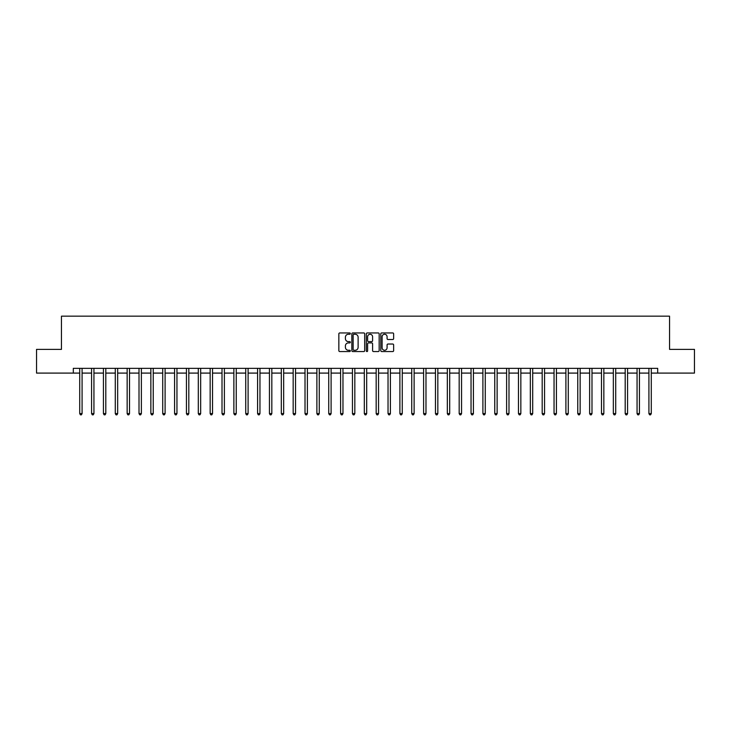 <?xml version="1.0" encoding="UTF-8"?>
<svg xmlns="http://www.w3.org/2000/svg" width="731" height="731" viewBox="0 0 731 731"><rect width="100%" height="100%" fill="white"/><g stroke="black" fill="none" stroke-linecap="round" stroke-linejoin="round"><path stroke-width="1.1" d="M350.323 333.601A0.649 0.649 0 0 0 349.674 332.943L339.778 332.943A0.932 0.932 0 0 0 338.846 333.875L338.846 350.642A0.932 0.932 0 0 0 339.778 351.565L349.674 351.565A0.649 0.649 0 0 0 350.323 350.917A0.649 0.649 0 0 0 349.674 350.268L348.385 350.268A2.979 2.979 0 0 1 345.407 347.289L345.407 345.891A2.979 2.979 0 0 1 348.385 342.912L349.674 342.912A0.649 0.649 0 0 0 350.323 342.254A0.649 0.649 0 0 0 349.674 341.605L348.385 341.605A2.979 2.979 0 0 1 345.407 338.627L345.407 337.229A2.979 2.979 0 0 1 348.385 334.25L349.674 334.25A0.649 0.649 0 0 0 350.323 333.601M392.711 339.513A0.932 0.932 0 0 0 393.644 338.581L393.644 333.875A0.932 0.932 0 0 0 392.711 332.943L381.728 332.943A0.932 0.932 0 0 0 380.796 333.875L380.796 350.642A0.932 0.932 0 0 0 381.728 351.565L392.711 351.565A0.932 0.932 0 0 0 393.644 350.642L393.644 344.959A0.932 0.932 0 0 0 392.711 344.027L388.015 344.027A0.932 0.932 0 0 0 387.083 344.959L387.083 347.773A2.495 2.495 0 0 1 384.588 350.268A2.495 2.495 0 0 1 382.103 347.773L382.103 336.744A2.495 2.495 0 0 1 384.588 334.25A2.495 2.495 0 0 1 387.083 336.744L387.083 338.581A0.932 0.932 0 0 0 388.015 339.513L392.711 339.513M73.31 373.093L36.55 373.093L36.55 349.372L61.45 349.372L61.45 316.167L669.55 316.167L669.55 349.372L694.45 349.372L694.45 373.093L657.69 373.093L657.69 368.342L73.31 368.342L73.31 373.093L79.716 373.093M364.687 333.875A0.932 0.932 0 0 0 363.755 332.943L352.762 332.943A0.932 0.932 0 0 0 351.839 333.875L351.839 350.642A0.932 0.932 0 0 0 352.762 351.565L363.755 351.565A0.932 0.932 0 0 0 364.687 350.642L364.687 333.875M367.245 332.943L378.238 332.943A0.932 0.932 0 0 1 379.161 333.875L379.161 350.642A0.932 0.932 0 0 1 378.238 351.565L373.532 351.565A0.932 0.932 0 0 1 372.6 350.642L372.6 343.844A0.932 0.932 0 0 0 371.668 342.912L368.552 342.912A0.932 0.932 0 0 0 367.62 343.844L367.62 350.917A0.649 0.649 0 0 1 366.971 351.565A0.649 0.649 0 0 1 366.313 350.917L366.313 333.875A0.932 0.932 0 0 1 367.245 332.943M82.082 373.093L91.576 373.093M93.943 373.093L103.427 373.093M105.803 373.093L115.288 373.093M117.664 373.093L127.148 373.093M129.515 373.093L139.009 373.093M141.375 373.093L150.86 373.093M153.236 373.093L162.721 373.093M165.096 373.093L174.581 373.093M176.957 373.093L186.442 373.093M188.808 373.093L198.302 373.093M200.669 373.093L210.153 373.093M212.529 373.093L222.014 373.093M224.39 373.093L233.874 373.093M236.241 373.093L245.735 373.093M248.101 373.093L257.586 373.093M259.962 373.093L269.447 373.093M271.822 373.093L281.307 373.093M283.674 373.093L293.168 373.093M295.534 373.093L305.019 373.093M307.395 373.093L316.879 373.093M319.255 373.093L328.74 373.093M331.106 373.093L340.6 373.093M342.967 373.093L352.452 373.093M354.827 373.093L364.312 373.093M366.688 373.093L376.173 373.093M378.548 373.093L388.033 373.093M390.4 373.093L399.894 373.093M402.26 373.093L411.745 373.093M414.121 373.093L423.605 373.093M425.981 373.093L435.466 373.093M437.832 373.093L447.326 373.093M449.693 373.093L459.178 373.093M461.553 373.093L471.038 373.093M473.414 373.093L482.899 373.093M485.265 373.093L494.759 373.093M497.126 373.093L506.61 373.093M508.986 373.093L518.471 373.093M520.847 373.093L530.331 373.093M532.698 373.093L542.192 373.093M544.558 373.093L554.043 373.093M556.419 373.093L565.904 373.093M568.279 373.093L577.764 373.093M580.14 373.093L589.625 373.093M591.991 373.093L601.485 373.093M603.852 373.093L613.336 373.093M615.712 373.093L625.197 373.093M627.573 373.093L637.057 373.093M639.424 373.093L648.918 373.093M651.284 373.093L657.69 373.093M353.795 334.25A0.649 0.649 0 0 0 353.137 334.899L353.137 349.61A0.649 0.649 0 0 0 353.795 350.268L355.138 350.268A2.979 2.979 0 0 0 358.117 347.289L358.117 337.229A2.979 2.979 0 0 0 355.138 334.25L353.795 334.25M372.6 336.79A2.495 2.495 0 0 0 370.105 334.295A2.495 2.495 0 0 0 367.62 336.79L367.62 340.673A0.932 0.932 0 0 0 368.552 341.605L371.668 341.605A0.932 0.932 0 0 0 372.6 340.673L372.6 336.79M82.201 368.342L82.155 368.47A0.95 0.95 91.5 0 0 82.082 368.817L82.082 413.6L79.716 413.6L79.716 368.817A0.95 0.95 91.5 0 0 79.642 368.47L79.597 368.342M82.082 413.6L81.379 414.833L80.428 414.833L79.716 413.6M94.061 368.342L94.016 368.47A0.95 0.95 91.5 0 0 93.943 368.817L93.943 413.6L91.576 413.6L91.576 368.817A0.95 0.95 91.5 0 0 91.503 368.47L91.457 368.342M93.943 413.6L93.23 414.833L92.28 414.833L91.576 413.6M105.922 368.342L105.867 368.47A0.95 0.95 91.5 0 0 105.803 368.817L105.803 413.6L103.427 413.6L103.427 368.817A0.95 0.95 91.5 0 0 103.363 368.47L103.318 368.342M105.803 413.6L105.09 414.833L104.14 414.833L103.427 413.6M117.782 368.342L117.728 368.47A0.95 0.95 91.5 0 0 117.664 368.817L117.664 413.6L115.288 413.6L115.288 368.817A0.95 0.95 91.5 0 0 115.224 368.47L115.169 368.342M117.664 413.6L116.951 414.833L116.001 414.833L115.288 413.6M129.634 368.342L129.588 368.47A0.95 0.95 91.5 0 0 129.515 368.817L129.515 413.6L127.148 413.6L127.148 368.817A0.95 0.95 91.5 0 0 127.075 368.47L127.03 368.342M129.515 413.6L128.811 414.833L127.861 414.833L127.148 413.6M141.494 368.342L141.448 368.47A0.95 0.95 91.5 0 0 141.375 368.817L141.375 413.6L139.009 413.6L139.009 368.817A0.95 0.95 91.5 0 0 138.936 368.47L138.89 368.342M141.375 413.6L140.663 414.833L139.722 414.833L139.009 413.6M153.355 368.342L153.309 368.47A0.95 0.95 91.5 0 0 153.236 368.817L153.236 413.6L150.86 413.6L150.86 368.817A0.95 0.95 91.5 0 0 150.796 368.47L150.75 368.342M153.236 413.6L152.523 414.833L151.573 414.833L150.86 413.6M165.215 368.342L165.16 368.47A0.95 0.95 91.5 0 0 165.096 368.817L165.096 413.6L162.721 413.6L162.721 368.817A0.95 0.95 91.5 0 0 162.657 368.47L162.602 368.342M165.096 413.6L164.384 414.833L163.433 414.833L162.721 413.6M177.066 368.342L177.021 368.47A0.95 0.95 91.5 0 0 176.957 368.817L176.957 413.6L174.581 413.6L174.581 368.817A0.95 0.95 91.5 0 0 174.508 368.47L174.462 368.342M176.957 413.6L176.244 414.833L175.294 414.833L174.581 413.6M188.927 368.342L188.881 368.47A0.95 0.95 91.5 0 0 188.808 368.817L188.808 413.6L186.442 413.6L186.442 368.817A0.95 0.95 91.5 0 0 186.368 368.47L186.323 368.342M188.808 413.6L188.095 414.833L187.154 414.833L186.442 413.6M200.787 368.342L200.742 368.47A0.95 0.95 91.5 0 0 200.669 368.817L200.669 413.6L198.302 413.6L198.302 368.817A0.95 0.95 91.5 0 0 198.229 368.47L198.183 368.342M200.669 413.6L199.956 414.833L199.006 414.833L198.302 413.6M212.648 368.342L212.593 368.47A0.95 0.95 91.5 0 0 212.529 368.817L212.529 413.6L210.153 413.6L210.153 368.817A0.95 0.95 91.5 0 0 210.089 368.47L210.035 368.342M212.529 413.6L211.816 414.833L210.866 414.833L210.153 413.6M224.499 368.342L224.454 368.47A0.95 0.95 91.5 0 0 224.39 368.817L224.39 413.6L222.014 413.6L222.014 368.817A0.95 0.95 91.5 0 0 221.95 368.47L221.895 368.342M224.39 413.6L223.677 414.833L222.727 414.833L222.014 413.6M236.36 368.342L236.314 368.47A0.95 0.95 91.5 0 0 236.241 368.817L236.241 413.6L233.874 413.6L233.874 368.817A0.95 0.95 91.5 0 0 233.801 368.47L233.756 368.342M236.241 413.6L235.528 414.833L234.587 414.833L233.874 413.6M248.22 368.342L248.174 368.47A0.95 0.95 91.5 0 0 248.101 368.817L248.101 413.6L245.735 413.6L245.735 368.817A0.95 0.95 91.5 0 0 245.662 368.47L245.616 368.342M248.101 413.6L247.389 414.833L246.438 414.833L245.735 413.6M260.081 368.342L260.026 368.47A0.95 0.95 91.5 0 0 259.962 368.817L259.962 413.6L257.586 413.6L257.586 368.817A0.95 0.95 91.5 0 0 257.522 368.47L257.476 368.342M259.962 413.6L259.249 414.833L258.299 414.833L257.586 413.6M271.932 368.342L271.886 368.47A0.95 0.95 91.5 0 0 271.822 368.817L271.822 413.6L269.447 413.6L269.447 368.817A0.95 0.95 91.5 0 0 269.383 368.47L269.328 368.342M271.822 413.6L271.11 414.833L270.159 414.833L269.447 413.6M283.792 368.342L283.747 368.47A0.95 0.95 91.5 0 0 283.674 368.817L283.674 413.6L281.307 413.6L281.307 368.817A0.95 0.95 91.5 0 0 281.234 368.47L281.188 368.342M283.674 413.6L282.97 414.833L282.02 414.833L281.307 413.6M295.653 368.342L295.607 368.47A0.95 0.95 91.5 0 0 295.534 368.817L295.534 413.6L293.168 413.6L293.168 368.817A0.95 0.95 91.5 0 0 293.094 368.47L293.049 368.342M295.534 413.6L294.821 414.833L293.871 414.833L293.168 413.6M307.513 368.342L307.459 368.47A0.95 0.95 91.5 0 0 307.395 368.817L307.395 413.6L305.019 413.6L305.019 368.817A0.95 0.95 91.5 0 0 304.955 368.47L304.909 368.342M307.395 413.6L306.682 414.833L305.732 414.833L305.019 413.6M319.374 368.342L319.319 368.47A0.95 0.95 91.5 0 0 319.255 368.817L319.255 413.6L316.879 413.6L316.879 368.817A0.95 0.95 91.5 0 0 316.815 368.47L316.761 368.342M319.255 413.6L318.542 414.833L317.592 414.833L316.879 413.6M331.225 368.342L331.18 368.47A0.95 0.95 91.5 0 0 331.106 368.817L331.106 413.6L328.74 413.6L328.74 368.817A0.95 0.95 91.5 0 0 328.667 368.47L328.621 368.342M331.106 413.6L330.403 414.833L329.453 414.833L328.74 413.6M343.086 368.342L343.04 368.47A0.95 0.95 91.5 0 0 342.967 368.817L342.967 413.6L340.6 413.6L340.6 368.817A0.95 0.95 91.5 0 0 340.527 368.47L340.482 368.342M342.967 413.6L342.254 414.833L341.313 414.833L340.6 413.6M354.946 368.342L354.9 368.47A0.95 0.95 91.5 0 0 354.827 368.817L354.827 413.6L352.452 413.6L352.452 368.817A0.95 0.95 91.5 0 0 352.388 368.47L352.342 368.342M354.827 413.6L354.115 414.833L353.164 414.833L352.452 413.6M366.807 368.342L366.752 368.47A0.95 0.95 91.5 0 0 366.688 368.817L366.688 413.6L364.312 413.6L364.312 368.817A0.95 0.95 91.5 0 0 364.248 368.47L364.193 368.342M366.688 413.6L365.975 414.833L365.025 414.833L364.312 413.6M378.658 368.342L378.612 368.47A0.95 0.95 91.5 0 0 378.548 368.817L378.548 413.6L376.173 413.6L376.173 368.817A0.95 0.95 91.5 0 0 376.099 368.47L376.054 368.342M378.548 413.6L377.836 414.833L376.885 414.833L376.173 413.6M390.518 368.342L390.473 368.47A0.95 0.95 91.5 0 0 390.4 368.817L390.4 413.6L388.033 413.6L388.033 368.817A0.95 0.95 91.5 0 0 387.96 368.47L387.914 368.342M390.4 413.6L389.687 414.833L388.746 414.833L388.033 413.6M402.379 368.342L402.333 368.47A0.95 0.95 91.5 0 0 402.26 368.817L402.26 413.6L399.894 413.6L399.894 368.817A0.95 0.95 91.5 0 0 399.82 368.47L399.775 368.342M402.26 413.6L401.547 414.833L400.597 414.833L399.894 413.6M414.239 368.342L414.185 368.47A0.95 0.95 91.5 0 0 414.121 368.817L414.121 413.6L411.745 413.6L411.745 368.817A0.95 0.95 91.5 0 0 411.681 368.47L411.626 368.342M414.121 413.6L413.408 414.833L412.458 414.833L411.745 413.6M426.091 368.342L426.045 368.47A0.95 0.95 91.5 0 0 425.981 368.817L425.981 413.6L423.605 413.6L423.605 368.817A0.95 0.95 91.5 0 0 423.541 368.47L423.487 368.342M425.981 413.6L425.268 414.833L424.318 414.833L423.605 413.6M437.951 368.342L437.906 368.47A0.95 0.95 91.5 0 0 437.832 368.817L437.832 413.6L435.466 413.6L435.466 368.817A0.95 0.95 91.5 0 0 435.393 368.47L435.347 368.342M437.832 413.6L437.129 414.833L436.179 414.833L435.466 413.6M449.812 368.342L449.766 368.47A0.95 0.95 91.5 0 0 449.693 368.817L449.693 413.6L447.326 413.6L447.326 368.817A0.95 0.95 91.5 0 0 447.253 368.47L447.208 368.342M449.693 413.6L448.98 414.833L448.03 414.833L447.326 413.6M461.672 368.342L461.617 368.47A0.95 0.95 91.5 0 0 461.553 368.817L461.553 413.6L459.178 413.6L459.178 368.817A0.95 0.95 91.5 0 0 459.114 368.47L459.068 368.342M461.553 413.6L460.841 414.833L459.89 414.833L459.178 413.6M473.524 368.342L473.478 368.47A0.95 0.95 91.5 0 0 473.414 368.817L473.414 413.6L471.038 413.6L471.038 368.817A0.95 0.95 91.5 0 0 470.974 368.47L470.919 368.342M473.414 413.6L472.701 414.833L471.751 414.833L471.038 413.6M485.384 368.342L485.338 368.47A0.95 0.95 91.5 0 0 485.265 368.817L485.265 413.6L482.899 413.6L482.899 368.817A0.95 0.95 91.5 0 0 482.825 368.47L482.78 368.342M485.265 413.6L484.562 414.833L483.611 414.833L482.899 413.6M497.244 368.342L497.199 368.47A0.95 0.95 91.5 0 0 497.126 368.817L497.126 413.6L494.759 413.6L494.759 368.817A0.95 0.95 91.5 0 0 494.686 368.47L494.64 368.342M497.126 413.6L496.413 414.833L495.472 414.833L494.759 413.6M509.105 368.342L509.05 368.47A0.95 0.95 91.5 0 0 508.986 368.817L508.986 413.6L506.61 413.6L506.61 368.817A0.95 0.95 91.5 0 0 506.546 368.47L506.501 368.342M508.986 413.6L508.273 414.833L507.323 414.833L506.61 413.6M520.965 368.342L520.911 368.47A0.95 0.95 91.5 0 0 520.847 368.817L520.847 413.6L518.471 413.6L518.471 368.817A0.95 0.95 91.5 0 0 518.407 368.47L518.352 368.342M520.847 413.6L520.134 414.833L519.184 414.833L518.471 413.6M532.817 368.342L532.771 368.47A0.95 0.95 91.5 0 0 532.698 368.817L532.698 413.6L530.331 413.6L530.331 368.817A0.95 0.95 91.5 0 0 530.258 368.47L530.213 368.342M532.698 413.6L531.994 414.833L531.044 414.833L530.331 413.6M544.677 368.342L544.632 368.47A0.95 0.95 91.5 0 0 544.558 368.817L544.558 413.6L542.192 413.6L542.192 368.817A0.95 0.95 91.5 0 0 542.119 368.47L542.073 368.342M544.558 413.6L543.846 414.833L542.905 414.833L542.192 413.6M556.538 368.342L556.492 368.47A0.95 0.95 91.5 0 0 556.419 368.817L556.419 413.6L554.043 413.6L554.043 368.817A0.95 0.95 91.5 0 0 553.979 368.47L553.934 368.342M556.419 413.6L555.706 414.833L554.756 414.833L554.043 413.6M568.398 368.342L568.343 368.47A0.95 0.95 91.5 0 0 568.279 368.817L568.279 413.6L565.904 413.6L565.904 368.817A0.95 0.95 91.5 0 0 565.84 368.47L565.785 368.342M568.279 413.6L567.567 414.833L566.616 414.833L565.904 413.6M580.25 368.342L580.204 368.47A0.95 0.95 91.5 0 0 580.14 368.817L580.14 413.6L577.764 413.6L577.764 368.817A0.95 0.95 91.5 0 0 577.691 368.47L577.645 368.342M580.14 413.6L579.427 414.833L578.477 414.833L577.764 413.6M592.11 368.342L592.064 368.47A0.95 0.95 91.5 0 0 591.991 368.817L591.991 413.6L589.625 413.6L589.625 368.817A0.95 0.95 91.5 0 0 589.552 368.47L589.506 368.342M591.991 413.6L591.278 414.833L590.337 414.833L589.625 413.6M603.97 368.342L603.925 368.47A0.95 0.95 91.5 0 0 603.852 368.817L603.852 413.6L601.485 413.6L601.485 368.817A0.95 0.95 91.5 0 0 601.412 368.47L601.366 368.342M603.852 413.6L603.139 414.833L602.189 414.833L601.485 413.6M615.831 368.342L615.776 368.47A0.95 0.95 91.5 0 0 615.712 368.817L615.712 413.6L613.336 413.6L613.336 368.817A0.95 0.95 91.5 0 0 613.272 368.47L613.218 368.342M615.712 413.6L614.999 414.833L614.049 414.833L613.336 413.6M627.682 368.342L627.637 368.47A0.95 0.95 91.5 0 0 627.573 368.817L627.573 413.6L625.197 413.6L625.197 368.817A0.95 0.95 91.5 0 0 625.133 368.47L625.078 368.342M627.573 413.6L626.86 414.833L625.91 414.833L625.197 413.6M639.543 368.342L639.497 368.47A0.95 0.95 91.5 0 0 639.424 368.817L639.424 413.6L637.057 413.6L637.057 368.817A0.95 0.95 91.5 0 0 636.984 368.47L636.939 368.342M639.424 413.6L638.72 414.833L637.77 414.833L637.057 413.6M651.403 368.342L651.358 368.47A0.95 0.95 91.5 0 0 651.284 368.817L651.284 413.6L648.918 413.6L648.918 368.817A0.95 0.95 91.5 0 0 648.845 368.47L648.799 368.342M651.284 413.6L650.572 414.833L649.621 414.833L648.918 413.6"/></g></svg>
